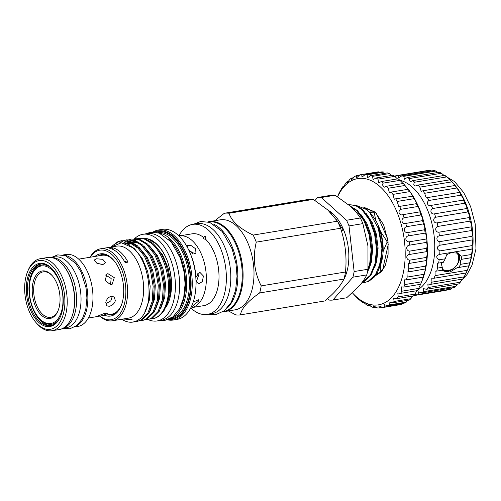 <?xml version="1.0" encoding="UTF-8"?>
<svg xmlns="http://www.w3.org/2000/svg" width="501" height="501" viewBox="0 0 501 501"><rect width="100%" height="100%" fill="white"/><g stroke="black" fill="none" stroke-linecap="round" stroke-linejoin="round"><path stroke-width="0.75" d="M417.922 289.703A56.87 31.976 -99.3 0 0 434.63 241.933A56.87 31.976 -99.3 0 0 412.53 187.324A56.87 31.976 -99.3 0 0 399.911 180.304M395.239 176.897L396.278 175.676A60.634 34.093 80.7 0 1 398.345 175.575L398.758 177.987L401.696 175.87A60.634 34.093 80.7 0 1 403.812 176.339L404.439 179.214L407.2 177.542A60.634 34.093 80.7 0 1 409.304 178.569L410.162 181.901L412.642 180.642A60.634 34.093 80.7 0 1 414.69 182.195C413.72 183.516 413.563 184.675 414.208 185.664L415.799 185.984L417.897 185.094A60.634 34.093 80.7 0 1 419.838 187.149L421.197 191.363L422.831 190.793A60.634 34.093 80.7 0 1 424.623 193.286L426.238 197.901L427.328 197.601A60.634 34.093 80.7 0 1 428.919 200.475C425.869 202.492 427.935 206.769 431.273 205.341A60.634 34.093 80.7 0 1 432.626 208.529C429.407 210.226 431.11 214.885 434.574 213.827A60.634 34.093 80.7 0 1 435.651 217.246C432.288 218.593 433.59 223.521 437.141 222.857A60.634 34.093 80.7 0 1 437.918 226.421C434.442 227.385 435.313 232.464 438.914 232.195A60.634 34.093 80.7 0 1 439.377 235.821C435.82 236.397 436.227 241.488 439.853 241.62A60.634 34.093 80.7 0 1 439.984 245.214C436.365 246.943 436.346 248.834 439.934 250.901A60.634 34.093 80.7 0 1 439.734 254.376C435.958 255.642 435.764 257.445 439.152 259.806A60.634 34.093 80.7 0 1 438.625 263.081L437.598 263.15L437.53 268.11A60.634 34.093 80.7 0 1 436.69 271.104L435.062 271.11L435.106 275.619A60.634 34.093 80.7 0 1 433.972 278.255L431.787 278.124L431.937 282.144A60.634 34.093 80.7 0 1 430.534 284.361L427.86 284.004L428.104 287.53A60.634 34.093 80.7 0 1 426.47 289.265L423.389 288.62L423.702 291.632A60.634 34.093 80.7 0 1 421.88 292.847L418.467 291.851L418.836 294.356A60.634 34.093 80.7 0 1 416.87 295.02L414.834 293.93M417.897 185.094L450.073 179.796A60.634 34.093 80.7 0 1 452.015 181.85L455.008 185.502A60.634 34.093 80.7 0 1 456.793 187.994C458.954 190.762 459.855 192.202 459.505 192.303A60.634 34.093 80.7 0 1 461.089 195.177C462.962 197.82 463.744 199.442 463.45 200.043A60.634 34.093 80.7 0 1 464.796 203.231C466.381 205.673 467.032 207.439 466.744 208.535A60.634 34.093 80.7 0 1 467.821 211.948C469.136 214.121 469.637 215.987 469.312 217.559A60.634 34.093 80.7 0 1 470.095 221.123C471.159 222.964 471.491 224.886 471.09 226.897A60.634 34.093 80.7 0 1 471.547 230.523C472.393 231.976 472.556 233.911 472.03 236.322A60.634 34.093 80.7 0 1 472.161 239.923C472.812 240.943 472.794 242.835 472.105 245.603A60.634 34.093 80.7 0 1 471.911 249.085L439.346 254.427M430.779 205.448L463.531 200.056M416.87 295.02L449.04 289.728A60.634 34.093 80.7 0 0 451.013 289.058L451.827 287.918M421.88 292.847L454.05 287.549A60.634 34.093 80.7 0 0 455.872 286.334L457.275 284.192M426.47 289.265L458.647 283.967A60.634 34.093 80.7 0 0 460.275 282.232L462.041 279.17M430.534 284.361L462.711 279.063A60.634 34.093 80.7 0 0 464.108 276.853L466.143 272.957A60.634 34.093 80.7 0 0 467.226 270.459A60.634 34.093 80.7 0 0 467.276 270.327L469.03 265.517M439.152 259.806L445.207 258.804L443.341 262.305L438.625 263.081M445.207 258.804L446.779 254.621L451.351 252.598L458.459 253.249L461.077 256.193L471.328 254.508A60.634 34.093 80.7 0 1 470.802 257.783L470.927 257.664M461.515 259.211L461.891 259.249L461.077 256.193M469.7 262.818C470.821 259.531 471.184 257.852 470.802 257.783L461.891 259.249L460.538 260.714L460.795 264.284L469.7 262.818A60.634 34.093 80.7 0 1 468.861 265.806L458.609 267.496L460.795 264.284M458.027 252.892A11.742 7.928 -47.9 0 1 459.361 259.65A11.742 7.928 -47.9 0 1 456.517 265.524M437.53 268.11L442.245 267.334L441.381 263.87L442.02 262.693M453.749 183.861L454.883 185.176A56.87 31.976 80.7 0 1 468.429 267.465L467.226 270.459M459.68 192.397L427.328 197.601M471.328 254.508C472.211 251.446 472.405 249.636 471.911 249.085L471.967 249.06M457.889 252.792A11.711 7.91 -47.9 0 1 459.336 259.656A11.711 7.91 -47.9 0 1 456.787 265.129M458.59 260.188A11.291 7.628 132.1 0 0 458.766 259.499A11.291 7.628 132.1 0 0 457.119 252.642A11.291 7.628 132.1 0 0 456.467 252.141M456.586 252.222A11.291 7.628 -47.9 0 1 457.156 253.043A11.604 11.604 0 0 1 442.508 269.45M337.549 196.705L338.469 194.507A67.322 37.857 80.7 0 1 339.59 192.171L341.77 188.338A67.322 37.857 80.7 0 1 343.104 186.359C342.709 188.044 343.554 186.986 345.64 183.203A67.322 37.857 80.7 0 1 347.162 181.619L347.055 182.971L349.999 179.195A67.322 37.857 80.7 0 1 351.683 178.037L351.671 179.753L354.771 176.39A67.322 37.857 80.7 0 1 356.574 175.688L356.681 177.786L359.856 174.855A67.322 37.857 80.7 0 1 360.006 174.83A67.322 37.857 80.7 0 1 361.747 174.617L361.998 177.116L365.154 174.605A67.322 37.857 80.7 0 1 367.101 174.836L367.509 177.755L370.571 175.657A67.322 37.857 80.7 0 1 372.531 176.352L373.12 179.684L375.988 177.987A67.322 37.857 80.7 0 1 377.923 179.133L378.706 182.865L381.311 181.544A67.322 37.857 80.7 0 1 383.184 183.122L382.294 184.681L384.173 187.249L386.428 186.266A67.322 37.857 80.7 0 1 388.206 188.238L389.402 192.735L391.25 192.058A67.322 37.857 80.7 0 1 392.897 194.388L394.293 199.229L395.671 198.809A67.322 37.857 80.7 0 1 397.155 201.452L398.758 206.594L399.61 206.381A67.322 37.857 80.7 0 1 400.9 209.293C397.337 211.053 399.297 216.081 402.998 214.641A67.322 37.857 80.7 0 1 404.069 217.753C400.368 219.162 401.946 224.486 405.754 223.408A67.322 37.857 80.7 0 1 406.587 226.671C402.779 227.711 403.944 233.222 407.839 232.533A67.322 37.857 80.7 0 1 408.415 235.871C404.526 236.535 405.253 242.127 409.198 241.82A67.322 37.857 80.7 0 1 409.511 245.177C405.572 245.452 405.854 251.02 409.818 251.095A67.322 37.857 80.7 0 1 409.856 254.408C405.904 254.301 405.722 259.725 409.68 260.182A67.322 37.857 80.7 0 1 409.449 263.382L408.678 263.457L408.791 268.905A67.322 37.857 80.7 0 1 408.284 271.924L406.956 271.98L407.163 277.084A67.322 37.857 80.7 0 1 406.399 279.871L404.532 279.846L404.827 284.568A67.322 37.857 80.7 0 1 403.819 287.067L401.458 286.898L401.833 291.206A67.322 37.857 80.7 0 1 400.606 293.367L397.794 292.997L398.239 296.874A67.322 37.857 80.7 0 1 396.811 298.659L393.611 298.026L394.112 301.458A67.322 37.857 80.7 0 1 392.508 302.829L388.995 301.89L389.534 304.871A67.322 37.857 80.7 0 1 387.793 305.804L384.029 304.514L384.599 307.05A67.322 37.857 80.7 0 1 382.745 307.52L378.819 305.842L379.395 307.94A67.322 37.857 80.7 0 1 377.466 307.946L373.458 305.848L374.022 307.539A67.322 37.857 80.7 0 1 372.068 307.075L368.053 304.533L368.592 305.848A67.322 37.857 80.7 0 1 366.638 304.921L363.594 302.36C362.467 301.683 362.342 301.865 363.206 302.892A67.322 37.857 80.7 0 1 361.296 301.533L357.977 298.746A67.322 37.857 80.7 0 1 356.142 296.968L352.998 293.473M382.745 307.52L399.529 304.758A67.322 37.857 -99.3 0 0 401.382 304.282L401.952 303.474M387.793 305.804L404.576 303.042A67.322 37.857 -99.3 0 0 406.324 302.109L407.47 300.368M392.508 302.829L409.298 300.068A67.322 37.857 -99.3 0 0 410.901 298.696L412.48 296.078M396.811 298.659L413.594 295.897A67.322 37.857 -99.3 0 0 415.028 294.112L416.857 290.693M400.606 293.367L417.389 290.605A67.322 37.857 -99.3 0 0 418.623 288.444L420.608 284.305A67.322 37.857 -99.3 0 0 421.141 283.015A67.322 37.857 -99.3 0 0 421.61 281.806L423.182 277.109A67.322 37.857 -99.3 0 0 423.946 274.323C424.792 272.4 425.85 267.547 425.073 269.162A67.322 37.857 -99.3 0 0 425.574 266.137C426.351 264.559 426.971 259.361 426.232 260.62A67.322 37.857 -99.3 0 0 426.47 257.42C427.203 256.199 427.366 250.769 426.645 251.646A67.322 37.857 -99.3 0 0 426.608 248.333C427.328 247.488 427.04 241.92 426.295 242.415A67.322 37.857 -99.3 0 0 425.988 239.058C426.733 238.595 425.994 233.003 425.199 233.109A67.322 37.857 -99.3 0 0 424.623 229.765C425.042 227.911 424.623 225.957 423.376 223.909A67.322 37.857 -99.3 0 0 422.543 220.647C423.42 220.954 421.836 215.637 420.853 214.992A67.322 37.857 -99.3 0 0 419.782 211.873L419.832 211.873M405.672 186.266L406.969 187.781A63.978 35.972 80.7 0 1 422.211 280.353L421.141 283.015M403.042 183.529L399.973 180.354A67.322 37.857 -99.3 0 0 398.095 178.782L381.311 181.544M402.704 214.697L419.782 211.873C420.771 212.543 418.805 207.527 417.69 206.531A67.322 37.857 -99.3 0 0 416.4 203.619C417.527 204.64 415.216 200.005 413.939 198.69A67.322 37.857 -99.3 0 0 412.455 196.048C413.745 197.381 411.139 193.236 409.68 191.626A67.322 37.857 -99.3 0 0 408.033 189.297L404.996 185.476A67.322 37.857 -99.3 0 0 403.217 183.504L386.428 186.266M395.671 198.809L412.705 196.198M399.61 206.381L416.55 203.663M426.677 251.634L409.674 254.433M426.332 260.551L409.449 263.382M425.23 268.974L408.284 271.924M423.389 276.74L423.182 277.109L406.399 279.871M352.623 293.054L352.422 292.816A63.978 35.972 -99.3 0 0 356.23 296.648A63.978 35.972 -99.3 0 0 403.199 273.333A63.978 35.972 -99.3 0 0 380.19 186.76A63.978 35.972 -99.3 0 0 337.599 196.736M363.594 302.36L362.711 301.921M31.657 275.431A29.164 16.401 -99.3 0 0 30.179 280.303A29.164 16.401 -99.3 0 0 38.602 317.634A29.164 16.401 -99.3 0 0 62.086 309.142A29.164 16.401 -99.3 0 0 53.225 271.31A29.164 16.401 -99.3 0 0 31.657 275.431L31.92 274.767A30.004 16.871 80.7 0 1 41.94 265.01A30.004 16.871 80.7 0 1 49.674 266.77M42.028 264.991A30.004 16.871 80.7 0 1 42.109 264.979A30.004 16.871 80.7 0 1 48.772 266.15M59.306 306.631A24.086 13.546 80.7 0 1 58.085 310.651A24.086 13.546 80.7 0 1 40.274 314.058A24.086 13.546 80.7 0 1 32.96 282.815A24.086 13.546 80.7 0 1 52.348 275.8A24.086 13.546 80.7 0 1 59.306 306.631M52.643 276.151A23.046 12.957 -99.3 0 0 34.375 283.19A23.046 12.957 -99.3 0 0 41.232 312.918A23.046 12.957 -99.3 0 0 58.254 310.232M25.726 277.736A34.813 19.577 -99.3 0 0 35.778 322.293A34.813 19.577 -99.3 0 0 63.809 312.161A34.813 19.577 -99.3 0 0 53.231 267.008A34.813 19.577 -99.3 0 0 27.486 271.924A34.813 19.577 -99.3 0 0 25.726 277.736M27.486 271.924L28.025 270.596A36.485 20.516 80.7 0 1 40.205 258.723A36.485 20.516 80.7 0 1 61.379 275.206A36.485 20.516 80.7 0 1 66.088 312.762A36.485 20.516 80.7 0 1 52.06 330.723A36.485 20.516 80.7 0 1 36.711 323.383L35.778 322.293M62.85 264.86L63.32 265.405A35.646 20.046 80.7 0 1 73.616 311.033A35.646 20.046 80.7 0 1 71.812 316.983L71.543 317.653A36.485 20.516 -99.3 0 0 73.39 311.559A36.485 20.516 -99.3 0 0 62.85 264.86A36.485 20.516 -99.3 0 0 47.507 257.52L40.205 258.723M52.06 330.723L59.362 329.52A36.485 20.516 -99.3 0 0 71.543 317.653M27.273 279.132A31.989 17.986 80.7 0 1 53.025 269.82A31.989 17.986 80.7 0 1 62.262 310.764A31.989 17.986 80.7 0 1 60.646 316.106A31.989 17.986 80.7 0 1 36.993 320.627A31.989 17.986 80.7 0 1 27.273 279.132M53.263 270.095A31.15 17.516 -99.3 0 0 40.387 264.096A31.15 17.516 -99.3 0 0 28.413 279.433A31.15 17.516 -99.3 0 0 32.433 311.503A31.15 17.516 -99.3 0 0 50.507 325.575A31.15 17.516 -99.3 0 0 60.778 315.768M41.163 264.002A31.15 17.516 -99.3 0 0 29.941 279.182A31.15 17.516 -99.3 0 0 33.692 310.67A31.15 17.516 -99.3 0 0 51.271 325.418M63.151 328.199A35.897 20.184 -99.3 0 0 75.488 310.87A35.897 20.184 -99.3 0 0 71.38 275.043A35.897 20.184 -99.3 0 0 51.522 257.558M62.876 328.349L66.119 327.811A35.897 20.184 -99.3 0 0 79.928 310.138A35.897 20.184 -99.3 0 0 75.294 273.183A35.897 20.184 -99.3 0 0 54.459 256.969L51.215 257.508M64.015 255.241A36.485 20.516 80.7 0 1 86.729 309.361A36.485 20.516 80.7 0 1 75.732 326.389M62.926 254.984L65.963 254.483A36.485 20.516 80.7 0 1 87.136 270.96A36.485 20.516 80.7 0 1 91.846 308.522A36.485 20.516 80.7 0 1 77.818 326.483L74.774 326.984M78.695 259.13L102.022 255.285A29.835 16.777 80.7 0 1 114.222 260.889M96.518 258.785L94.063 260.138L96.843 263.213L102.918 264.572L105.498 262.63L102.768 259.33L96.518 258.785M107.94 273.665L106.845 274.016L105.166 280.585L110.915 284.869L112.049 284.499L114.284 277.654L107.94 273.665M111.335 296.241C108.473 297.112 106.625 299.147 105.78 302.341L106.45 305.729L109.143 306.293C112.218 305.616 114.278 303.775 115.336 300.769L114.297 297.043L111.335 296.241M104.722 313.288L96.123 316.676L101.471 315.849L107.439 313.67L104.722 313.288M169.745 269.525A37.256 20.948 80.7 0 1 165.85 307.389M143.424 238.2L148.033 238.902A39.767 22.357 80.7 0 1 156.274 243.668A39.767 22.357 80.7 0 1 167.422 261.178C171.167 272.237 172.125 283.115 170.296 293.811L170.528 281.08L168.117 268.054L162.562 254.846L154.521 244.933M147.363 238.72L155.892 243.58C160.577 247.776 164.422 253.644 167.422 261.178M90.017 257.276A36.485 20.516 80.7 0 1 100.595 248.784A36.485 20.516 80.7 0 1 113.351 253.45A36.485 20.516 80.7 0 1 127.605 292.496A36.485 20.516 80.7 0 1 112.449 320.778A36.485 20.516 80.7 0 1 99.712 316.131M100.595 248.784L116.633 246.141A36.485 20.516 80.7 0 1 129.39 250.813A36.485 20.516 80.7 0 1 143.643 289.854A36.485 20.516 80.7 0 1 128.481 318.141L112.449 320.778M124.392 261.265A31.363 17.635 -99.3 0 0 128.037 262.123A36.485 20.516 -99.3 0 0 120.603 252.26A36.485 20.516 -99.3 0 0 112.024 247.651A31.363 17.635 -99.3 0 0 112.907 249.417M128.037 262.123L125.131 262.599A36.485 20.516 -99.3 0 0 117.704 252.736A36.485 20.516 -99.3 0 0 109.124 248.133L112.024 247.651M90.249 257.232A35.227 19.808 80.7 0 1 112.092 254.696A35.227 19.808 80.7 0 1 124.937 301.552A35.227 19.808 80.7 0 1 99.943 316.093M95.002 256.443A31.525 17.729 80.7 0 1 107.652 255.209A31.525 17.729 80.7 0 1 111.404 257.877A31.525 17.729 80.7 0 1 123.434 285.363A31.525 17.729 80.7 0 1 117.071 312.43A31.525 17.729 80.7 0 1 104.696 315.317M108.31 255.579A30.555 17.184 -99.3 0 0 98.359 255.892M123.54 318.955L130.222 319.657L132.201 319.156L122.601 319.112M111.003 247.068L121.317 242.785L132.583 247.651C151.07 261.848 154.928 308.453 139.24 319.281A41.082 23.102 80.7 0 1 132.984 322.062A41.082 23.102 80.7 0 1 121.756 319.25M139.24 319.281L136.854 320.822L133.103 322.043M135.182 321.529L137.205 321.366L140.844 320.164L147.889 313.169L152.223 301.27L153.137 286.271L150.444 270.477L144.501 256.293L136.166 245.885L128.813 241.457L121.298 240.712L117.384 241.964L111.698 246.429M121.298 240.712L129.941 241.269L137.299 245.703L145.628 256.105L151.571 270.289L154.264 286.09L153.356 301.082L149.016 312.987L141.971 319.976L137.205 321.366M140.299 320.684L142.322 320.527L145.96 319.319L153.012 312.33L157.345 300.425L158.26 285.432L155.56 269.632L149.617 255.447L141.288 245.045L133.93 240.612L126.415 239.873L124.448 240.342M126.415 239.873L135.057 240.424L142.416 244.857L150.745 255.266L156.688 269.45L159.387 285.244L158.473 300.243L154.139 312.142L147.087 319.131L142.322 320.527M145.415 319.845L147.438 319.682L151.077 318.479L158.128 311.484L162.462 299.585L163.376 284.587L160.677 268.793L154.74 254.608L146.405 244.2L139.046 239.772L131.538 239.027L129.565 239.503M131.531 239.027L140.174 239.584L147.532 244.018L155.867 254.42L161.804 268.605L164.503 284.405L163.589 299.398L159.255 311.303L152.21 318.292L147.438 319.682M114.704 244.344L118.512 241.776L121.862 240.63M123.897 240.53L119.739 242.835M129.014 239.691L127.11 240.543M126.578 240.837L123.603 243.035M136.654 238.188L145.296 238.739L152.648 243.173C162.086 252.097 167.691 264.897 169.476 281.587A41.082 23.102 80.7 0 1 157.984 316.651A41.082 23.102 80.7 0 1 152.786 318.799C160.088 317.12 165.023 310.438 167.578 298.74C171.574 280.253 164.052 253.644 151.521 243.361L144.169 238.927L136.654 238.188L134.681 238.658M148.102 319.575A43.906 24.687 -99.3 0 0 157.151 320.941A43.906 24.687 -99.3 0 0 174.035 299.329A43.906 24.687 -99.3 0 0 168.367 254.132A43.906 24.687 -99.3 0 0 142.891 234.299A43.906 24.687 -99.3 0 0 134.587 238.664M157.151 320.941L161.416 320.239A43.906 24.687 -99.3 0 0 178.3 298.627A43.906 24.687 -99.3 0 0 172.632 253.425A43.906 24.687 -99.3 0 0 147.156 233.598L142.891 234.299M179.208 235.288A45.616 25.651 80.7 0 1 192.597 224.379A45.616 25.651 80.7 0 1 208.548 230.216A45.616 25.651 80.7 0 1 226.371 279.038A45.616 25.651 80.7 0 1 207.414 314.409A45.616 25.651 80.7 0 1 191.463 308.572A45.616 25.651 80.7 0 1 191.244 308.365M192.597 224.379L197.031 223.653A45.616 25.651 80.7 0 1 212.981 229.483A45.616 25.651 80.7 0 1 230.811 278.305A45.616 25.651 80.7 0 1 211.854 313.676L207.414 314.409M152.999 232.069A45.616 25.651 80.7 0 1 158.479 229.997A45.616 25.651 80.7 0 1 174.429 235.833A45.616 25.651 80.7 0 1 192.252 284.656A45.616 25.651 80.7 0 1 173.296 320.02A45.616 25.651 80.7 0 1 167.44 319.813M158.479 229.997L162.23 229.377A45.616 25.651 80.7 0 1 178.181 235.213A45.616 25.651 80.7 0 1 196.01 284.036A45.616 25.651 80.7 0 1 177.053 319.406L173.296 320.02M154.17 232.101A44.783 25.182 80.7 0 1 173.59 236.66A44.783 25.182 80.7 0 1 190.962 287.931A44.783 25.182 80.7 0 1 168.543 319.413M159.249 233.14A43.111 24.242 80.7 0 1 169.864 238.658A43.111 24.242 80.7 0 1 186.66 280.961A43.111 24.242 80.7 0 1 173.02 316.801M168.399 238.939A42.272 23.772 80.7 0 1 169.025 239.491A42.272 23.772 80.7 0 1 179.828 308.365M205.692 239.328L205.679 236.541C204.922 236.159 204.327 236.547 203.888 237.699L203.181 238.752L205.692 239.328A36.379 20.453 80.7 0 1 218.993 278.212A36.379 20.453 80.7 0 1 203.894 305.623L193.098 307.401M178.632 235.871L181.569 235.958L179.558 235.338L183.203 235.908A36.379 20.453 80.7 0 1 192.146 240.568A36.379 20.453 80.7 0 1 206.318 276.245A36.379 20.453 80.7 0 1 194.82 306.499L190.211 308.91M187.124 247.206L187.637 245.609L191.288 245.672L195.64 248.79L196.016 253.901L189.434 251.533M195.929 280.297L196.11 281.174L198.74 283.973L202.335 281.575L203.419 276.026L199.868 272.312L195.954 276.984L195.841 277.955M193.198 302.059L198.377 299.767L198.54 301.132L191.05 307.326M192.647 253.994L191.595 252.022L188.802 250.193M196.317 281.812L198.446 275.788L197.237 273.703M227.291 307.99A45.366 25.513 -99.3 0 0 236.422 289.916A45.366 25.513 -99.3 0 0 213.482 224.085M223.289 311.541L223.408 311.522A45.366 25.513 -99.3 0 0 240.856 289.183A45.366 25.513 -99.3 0 0 235 242.478A45.366 25.513 -99.3 0 0 208.673 221.987L208.554 222.006M345.69 275.35A39.723 22.338 80.7 0 1 344.049 278.719M343.705 230.084L341.287 230.479M337.455 221.204L327.723 209.906L313.307 199.379L229.013 213.257C230.272 217.165 232.94 221.022 237.023 224.836C241.338 228.613 246.717 232.026 253.155 235.075L337.455 221.204A51.434 28.92 80.7 0 1 340.58 228.262L256.28 242.133C252.585 257.539 254.226 272.118 261.196 285.877L345.496 271.999C346.955 256.982 345.321 242.403 340.58 228.262M345.496 271.999A51.434 28.92 80.7 0 1 343.949 279.063L259.656 292.941C247.939 301.095 241.532 308.403 240.424 314.86L324.723 300.982C334.192 293.204 340.605 285.896 343.949 279.063M208.09 221.88A45.616 25.651 80.7 0 1 209.312 221.63A45.616 25.651 80.7 0 1 225.268 227.467A45.616 25.651 80.7 0 1 243.091 276.289A45.616 25.651 80.7 0 1 224.135 311.653A45.616 25.651 80.7 0 1 222.895 311.804M209.312 221.63L220.233 219.833A45.616 25.651 80.7 0 1 236.184 225.669A45.616 25.651 80.7 0 1 254.007 274.492A45.616 25.651 80.7 0 1 235.05 309.856L224.135 311.653M240.424 314.86A51.434 28.92 -99.3 0 1 235.758 314.872L228.418 310.952M259.656 292.941A51.434 28.92 -99.3 0 0 261.196 285.877M256.28 242.133A51.434 28.92 -99.3 0 0 253.155 235.075M328.155 210.295A40.875 22.983 80.7 0 1 335.77 216.67A40.875 22.983 80.7 0 1 348.408 248.728A40.875 22.983 80.7 0 1 345.508 275.813A40.875 22.983 80.7 0 1 343.317 280.278M367.728 270.603L369.6 264.691L371.135 250.087L369.174 234.706L364.07 220.885L356.662 210.714L350.825 206.675M349.999 205.924L357.445 210.589L364.853 220.753L369.957 234.574L371.911 249.955L370.383 264.559L367.083 273.577M361.96 282.614L370.158 275.418L374.992 263.802L376.52 249.197L374.566 233.817L369.462 219.995L362.054 209.825L355.441 205.46L348.571 204.677M348.696 204.659L356.224 205.329L362.837 209.7L370.245 219.864L375.343 233.691L377.303 249.066L375.775 263.676L370.94 275.287L363.475 282.157L361.785 282.846M361.954 282.789L364.296 282.608L368.085 281.399L375.55 274.529L380.384 262.912L381.912 248.195L378.255 228.243L369.644 212.468L366.926 209.675L354.871 204.878M379.451 267.603L382.87 247.125L381.524 236.403L378.65 227.085L382.47 248.953L378.712 269.494A39.723 22.338 -99.3 0 1 374.291 277.059L368.868 281.268L364.296 282.608M378.712 269.494A39.723 22.338 -99.3 0 0 381.912 248.195M369.644 212.468L372.049 215.28A34.707 19.514 80.7 0 1 380.315 265.499L379.921 266.488M381.912 271.079L380.234 271.354A34.081 19.163 -99.3 0 0 380.522 271.035A34.081 19.163 -99.3 0 0 380.804 270.703L382.332 270.452M375.03 211.936L369.187 211.948M387.636 238.708L376.357 213.269M382.651 269.958L388.269 244.194M365.179 208.241L375.305 212.199M381.618 271.498L376.282 274.329M385.476 265.029L381.493 271.68L381.123 271.504M369.619 212.443L375.074 211.979M375.75 212.637L374.31 212.869A34.081 19.163 -99.3 0 0 373.596 212.224M380.027 230.779L386.828 241.119L387.956 240.931M374.31 212.869L375.788 220.578M388.1 242.227L386.972 242.415A34.081 19.163 -99.3 0 0 386.828 241.119M386.972 242.415L383.102 251.577M380.491 265.054L380.804 270.703M346.679 297.776L359.255 285.921C362.599 282.057 365.097 278.387 366.745 274.905L352.904 277.185L332.846 300.055L346.679 297.776M367.972 269.262L367.953 246.029L362.849 223.628L349.009 225.907L354.138 271.542L367.972 269.262A51.847 29.152 80.7 0 1 366.745 274.905M360.351 217.991C357.852 213.977 354.501 210.044 350.293 206.187L335.163 195.221L321.323 197.5L346.517 220.271L360.351 217.991A51.847 29.152 80.7 0 1 362.849 223.628M315.016 200.45L317.596 197.507L331.43 195.233A51.847 29.152 80.7 0 1 335.163 195.221M332.846 300.055A51.847 29.152 80.7 0 1 329.113 300.061L327.516 298.615M317.596 197.507A51.847 29.152 80.7 0 1 321.323 197.5M346.517 220.271A51.847 29.152 80.7 0 1 349.009 225.907M354.138 271.542A51.847 29.152 80.7 0 1 352.904 277.185M336.19 217.165A39.385 22.144 -99.3 0 0 334.399 215.305L329.501 211.572M343.254 230.159L336.202 219.369M229.013 213.257A51.434 28.92 -99.3 0 0 224.342 213.269L308.641 199.392A51.434 28.92 80.7 0 1 313.307 199.379M214.835 220.722L224.342 213.269M181.281 235.608L192.077 233.829A36.379 20.453 80.7 0 1 203.888 237.699M134.45 241.407L132.583 241.864M131.099 242.434L127.824 244.475M130.661 242.033L127.461 242.703M126.816 242.929L125.475 243.517M139.328 249.035L131.231 243.78L124.041 243.123M157.984 316.651L164.015 310.72L167.603 302.779L169.476 281.587M160.57 308.848L164.704 297.563L165.537 283.604L163 268.893L157.446 255.692L149.398 245.778M135.12 241.319L133.266 241.864M132.627 242.127L132.289 242.277M131.538 242.659L128.494 244.82M155.454 309.687L159.587 298.408L160.414 284.443L157.884 269.738L152.329 256.531L144.282 246.617M138.946 243.223L131.55 241.92M130.003 242.158L126.045 243.711M150.331 310.532L154.471 299.247L155.297 285.288L152.767 270.578L147.213 257.376L139.165 247.463M133.83 244.062L125.544 242.879L124.217 243.098M124.881 243.004L124.223 243.167M144.833 311.973L149.354 300.093L150.181 286.127L147.651 271.423L142.09 258.215L134.312 248.527L128.425 244.782M130.298 319.644L132.201 319.156M170.296 293.811L166.326 306.324M108.047 314.766A30.555 17.184 -99.3 0 0 117.578 311.873M152.786 318.799L150.613 318.974M121.474 304.94A29.835 16.777 80.7 0 1 111.71 314.165L101.471 315.849M112.362 296.204L110.796 300.913L106.087 303.531M105.592 275.049L111.178 278.468L110.496 284.912M97.232 263.42L102.899 264.578M58.448 320.064A30.004 16.871 80.7 0 1 51.691 324.216A30.004 16.871 80.7 0 1 39.072 318.179L38.602 317.634M57.797 320.947A30.004 16.871 80.7 0 1 51.853 324.185A30.004 16.871 80.7 0 1 51.772 324.197M375.218 275.894L381.493 271.68L385.294 265.467L388.093 254.295L388.037 241.664L383.616 224.755L375.236 212.13L363.488 207.095M408.791 268.905L425.574 266.137M409.68 260.182L426.47 257.42M409.818 251.095L426.608 248.333M409.511 245.177L426.295 242.415M409.198 241.82L425.988 239.058M408.415 235.871L425.199 233.109M407.839 232.533L424.623 229.765M406.587 226.671L423.376 223.909M405.754 223.408L422.543 220.647M404.069 217.753L420.853 214.992M400.9 209.293L417.69 206.531M397.155 201.452L413.939 198.69M392.897 194.388L409.68 191.626M391.25 192.058L408.033 189.297M388.206 188.238L404.996 185.476M383.184 183.122L399.973 180.354M377.923 179.133L394.713 176.371A67.322 37.857 -99.3 0 0 392.778 175.225L375.988 177.987M372.531 176.352L389.315 173.59A67.322 37.857 -99.3 0 0 387.354 172.895L370.571 175.657M367.101 174.836L383.885 172.075A67.322 37.857 -99.3 0 0 381.944 171.843L365.154 174.605M361.747 174.617L378.537 171.849A67.322 37.857 -99.3 0 0 376.79 172.062A67.322 37.857 -99.3 0 0 376.639 172.087M356.574 175.688L359.618 175.187M351.683 178.037L353.9 177.673M347.162 181.619L348.621 181.381M342.935 187.38L343.104 186.359L343.905 186.228M339.384 192.898L339.885 192.121M357.977 298.746L358.359 298.684M363.206 302.892L364.133 302.742M368.592 305.848L370.195 305.585M374.022 307.539L376.401 307.144M379.395 307.94L382.595 307.414M384.599 307.05L401.382 304.282M389.534 304.871L406.324 302.109M394.112 301.458L410.901 298.696M398.239 296.874L415.028 294.112M401.833 291.206L418.623 288.444M403.819 287.067L420.608 284.305M404.827 284.568L421.61 281.806M407.163 277.084L423.946 274.323M391.531 175.425L389.315 173.59M397.462 178.888L394.713 176.371M442.671 269.92A11.291 7.628 132.1 0 0 449.635 270.095M454.369 267.803A11.711 7.91 -47.9 0 1 442.339 270.246M454.733 267.496A11.742 7.928 -47.9 0 1 442.396 270.327M396.278 175.676L428.455 170.378A60.634 34.093 80.7 0 1 430.516 170.277L431.486 170.966M401.696 175.87L433.872 170.578A60.634 34.093 80.7 0 1 435.983 171.041L437.861 172.494M407.2 177.542L439.371 172.244A60.634 34.093 80.7 0 1 441.475 173.271L444.036 175.475M412.642 180.642L444.813 175.344A60.634 34.093 80.7 0 1 446.867 176.903L449.798 179.803M458.609 267.496L457.582 267.402L449.936 272.087L442.715 270.665M442.245 267.334L442.746 270.108L436.69 271.104M435.106 275.619L467.276 270.327M433.972 278.255L466.143 272.957M431.937 282.144L464.108 276.853M428.104 287.53L460.275 282.232M423.702 291.632L455.872 286.334M418.836 294.356L451.013 289.058M413.845 295.603L445.802 290.342M394.262 176.089L396.21 175.77M398.345 175.575L430.516 170.277M403.812 176.339L435.983 171.041M409.304 178.569L441.475 173.271M414.69 182.195L446.867 176.903M419.838 187.149L452.015 181.85M422.831 190.793L455.008 185.502M424.623 193.286L456.793 187.994M428.919 200.475L461.089 195.177M432.626 208.529L464.796 203.231M434.574 213.827L466.744 208.535M435.651 217.246L467.821 211.948M437.141 222.857L469.312 217.559M437.918 226.421L470.095 221.123M438.914 232.195L471.09 226.897M439.377 235.821L471.547 230.523M439.853 241.62L472.03 236.322M439.984 245.214L472.161 239.923M439.934 250.901L472.105 245.603M157.709 232.664A43.111 24.242 80.7 0 1 172.595 238.213A43.111 24.242 80.7 0 1 189.441 284.186A43.111 24.242 80.7 0 1 171.711 317.74M155.917 232.289A43.944 24.712 80.7 0 1 173.434 237.38A43.944 24.712 80.7 0 1 190.555 286.303A43.944 24.712 80.7 0 1 170.14 318.667M190.8 254.834A40.537 22.795 80.7 0 1 195.954 276.984M196.11 281.174A40.537 22.795 80.7 0 1 195.947 286.134M366.438 213.77L372.306 222.701L376.351 234.149L378.098 248.127L376.683 261.397L374.723 267.359M361.046 214.66L366.92 223.584L370.959 235.038L372.713 249.016L371.291 262.286L369.331 268.242M369.982 262.987L368.022 268.73M460.92 281.017L466.988 274.592L472.005 265.248L475.95 248.972L475.249 224.11L470.621 206.631L463.688 192.553L454.67 181.669L442.915 174.573M51.378 257.483L57.678 254.871L65.424 255.692L75.494 263.219L81.137 272.143L86.04 287.868L86.917 298.007L85.784 309.299L82.427 318.674L76.966 325.475L69.896 328.762L63.038 328.318M159.913 320.49L164.823 320.446L173.052 316.776L179.652 308.704L183.723 297.387L185.088 284.105L184.092 272.081L180.454 258.253L171.142 241.833L159.212 233.122L150.613 232.27L145.653 233.848M208.429 314.24L216 314.559L224.367 310.745L231.299 302.247L235.595 290.317L237.029 276.264L235.984 263.545L232.126 248.909L222.287 231.556L209.744 222.388L200.619 221.492L193.605 224.216M370.039 262.693L368.035 268.624M88.389 318.003L96.699 316.638M360.006 174.83L376.79 172.062"/></g></svg>

